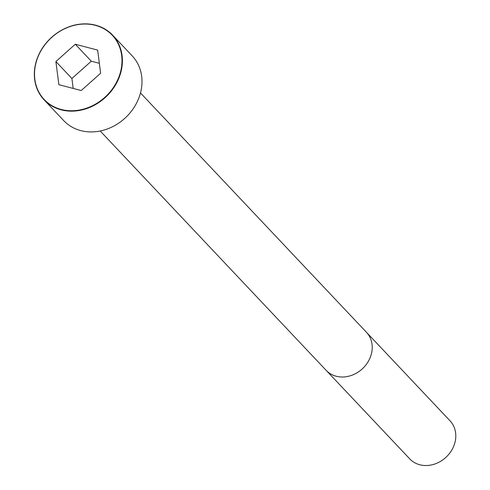 <?xml version="1.0" encoding="UTF-8"?>
<svg xmlns="http://www.w3.org/2000/svg" width="490" height="490" viewBox="0 0 490 490"><rect width="100%" height="100%" fill="white"/><g stroke="black" fill="none" stroke-linecap="round" stroke-linejoin="round"><path stroke-width="0.73" d="M63.712 120.614A47.114 40.296 -43.4 0 0 125.636 117.569A47.114 40.296 -43.4 0 0 132.227 55.927L112.627 35.164A47.114 40.296 -43.4 0 0 95.556 25.174A47.114 40.296 -43.4 0 0 43.212 46.93A47.114 40.296 -43.4 0 0 44.112 99.85A47.114 40.296 -43.4 0 0 106.03 96.812A47.114 40.296 -43.4 0 0 112.627 35.164C107.99 30.294 102.288 26.956 95.526 25.155C81.371 21.86 67.743 25.064 54.647 34.766C45.809 41.766 39.733 50.427 36.413 60.736C32.083 76.14 34.649 89.18 44.112 99.85L63.712 120.614M409.75 458.885A27.716 23.704 -43.4 0 0 446.176 457.096A27.716 23.704 -43.4 0 0 450.053 420.837L366.477 332.312A27.716 23.704 -43.4 0 1 362.6 368.572A27.716 23.704 -43.4 0 1 326.175 370.36L409.75 458.885M100.615 73.243L97.651 50.096L75.289 44.241L55.897 61.538L58.867 84.684L81.23 90.54L100.615 73.243M99.341 63.302L91.293 61.195L71.908 78.492L73.182 88.433M75.289 44.241L91.293 61.195M55.897 61.538L71.908 78.492M95.336 25.333A46.807 40.039 -43.4 0 0 34.839 79.288A46.807 40.039 -43.4 0 0 104.597 97.553A46.807 40.039 -43.4 0 0 95.336 25.333M100.199 130.989L326.175 370.36M140.489 92.953L366.477 332.312"/></g></svg>
